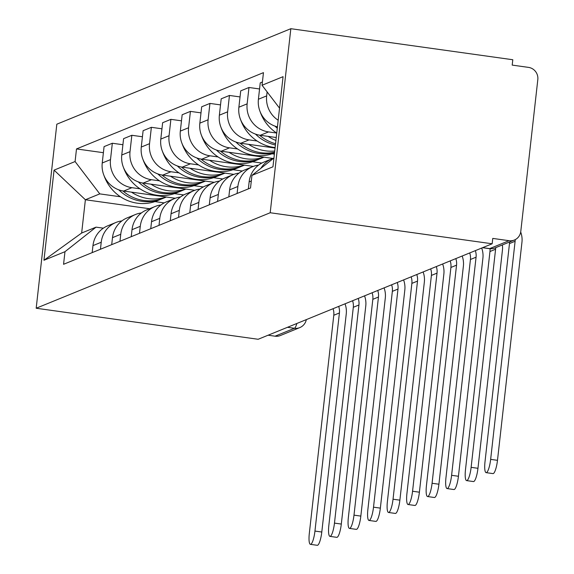<?xml version="1.0" encoding="UTF-8"?>
<svg xmlns="http://www.w3.org/2000/svg" width="574" height="574" viewBox="0 0 574 574"><rect width="100%" height="100%" fill="white"/><g stroke="black" fill="none" stroke-linecap="round" stroke-linejoin="round"><path stroke-width="0.86" d="M492.155 243.778L492.757 238.411L509.059 240.693A10.877 10.54 67.8 0 0 520.783 231.437L537.816 79.585A10.877 10.54 67.8 0 0 528.496 67.38L512.195 65.106L512.797 59.739L290.839 28.7L56.826 124.199L36.184 308.238L270.196 212.746L492.155 243.778L258.142 339.277L36.184 308.238M287.488 327.302L294.448 328.278A10.877 10.54 -112.2 0 0 299.757 327.618L280.363 335.532A10.877 10.54 -112.2 0 1 275.046 336.192L294.448 328.278A10.877 2.353 -82 0 0 296.844 323.485M268.087 335.216L275.046 336.192M290.839 28.7L270.196 212.746M278.182 120.239A25.026 24.237 -112.2 0 1 266.666 95.88L267.118 91.89M260.883 168.326A25.026 24.237 -112.2 0 1 272.141 158.725A25.026 24.237 -112.2 0 1 273.798 158.123M262.411 82.003L260.244 82.886L258.408 99.252A25.026 24.237 67.8 0 0 277.443 126.861M272.141 158.725L263.882 162.098A25.026 24.237 67.8 0 0 249.138 181.886L248.355 188.889M276.632 133.039L268.575 131.912A25.026 24.237 -112.2 0 1 247.143 103.851L248.98 87.485L240.721 90.857L238.884 107.216A25.026 24.237 67.8 0 0 260.316 135.285L276.245 137.516M237.091 193.481L237.88 186.478A25.026 24.237 -112.2 0 1 252.617 166.697A25.026 24.237 -112.2 0 1 258.551 165.14M259.563 88.963L248.98 87.485M252.617 166.697L244.359 170.069A25.026 24.237 67.8 0 0 229.622 189.851L228.832 196.853M257.109 141.01L249.051 139.884A25.026 24.237 -112.2 0 1 227.627 111.815L229.457 95.449L221.198 98.821L219.368 115.187A25.026 24.237 67.8 0 0 240.793 143.249L275.061 148.042M217.568 201.452L218.357 194.45A25.026 24.237 -112.2 0 1 233.094 174.661A25.026 24.237 -112.2 0 1 239.028 173.104M240.04 96.927L229.457 95.449M233.094 174.661L224.836 178.033A25.026 24.237 67.8 0 0 210.098 197.815L209.309 204.818M237.586 148.975L229.528 147.848A25.026 24.237 -112.2 0 1 208.104 119.779L209.941 103.413L201.682 106.786L199.845 123.152A25.026 24.237 67.8 0 0 221.27 151.22L272.894 158.438M274.386 154.119L272.076 153.796M198.052 209.417L198.834 202.414A25.026 24.237 -112.2 0 1 213.571 182.625A25.026 24.237 -112.2 0 1 219.505 181.068M220.516 104.898L209.941 103.413M213.571 182.625L205.313 185.998A25.026 24.237 67.8 0 0 190.575 205.786L189.786 212.789M218.063 156.939L210.005 155.812A25.026 24.237 -112.2 0 1 188.581 127.751L190.417 111.385L182.159 114.757L180.322 131.116A25.026 24.237 67.8 0 0 201.747 159.185L253.371 166.403M261.816 163.059L252.56 161.768M178.528 217.381L179.31 210.378A25.026 24.237 -112.2 0 1 194.055 190.597A25.026 24.237 -112.2 0 1 199.989 189.04M201 112.863L190.417 111.385M194.055 190.597L185.789 193.962A25.026 24.237 67.8 0 0 171.052 213.75L170.27 220.753M198.547 164.91L190.482 163.784A25.026 24.237 -112.2 0 1 169.057 135.715L170.894 119.349L162.636 122.721L160.799 139.087A25.026 24.237 67.8 0 0 182.223 167.149L233.848 174.367M242.3 171.023L233.037 169.732M159.005 225.352L159.787 218.35A25.026 24.237 -112.2 0 1 174.532 198.561A25.026 24.237 -112.2 0 1 180.466 197.004M181.477 120.827L170.894 119.349M174.532 198.561L166.273 201.933A25.026 24.237 67.8 0 0 151.529 221.715L150.747 228.717M179.023 172.874L170.966 171.748A25.026 24.237 -112.2 0 1 149.534 143.679L151.371 127.313L143.113 130.685L141.276 147.052A25.026 24.237 67.8 0 0 162.707 175.12L214.324 182.338M222.777 178.995L213.514 177.696M139.482 233.317L140.271 226.314A25.026 24.237 -112.2 0 1 155.009 206.525A25.026 24.237 -112.2 0 1 160.942 204.968M161.954 128.798L151.371 127.313M155.009 206.525L146.75 209.897A25.026 24.237 67.8 0 0 132.013 229.686L131.224 236.689M159.5 180.839L151.443 179.712A25.026 24.237 -112.2 0 1 130.018 151.651L131.848 135.285L123.589 138.657L121.76 155.016A25.026 24.237 67.8 0 0 143.184 183.084L194.801 190.303M203.253 186.959L193.99 185.667M119.959 241.281L120.748 234.278A25.026 24.237 -112.2 0 1 135.486 214.497A25.026 24.237 -112.2 0 1 141.419 212.94M142.431 136.763L131.848 135.285M135.486 214.497L127.227 217.862A25.026 24.237 67.8 0 0 112.49 237.65L111.7 244.653M139.977 188.81L131.92 187.684A25.026 24.237 -112.2 0 1 110.495 159.615L112.332 143.249L104.073 146.621L102.237 162.987A25.026 24.237 67.8 0 0 123.661 191.049L175.285 198.267M183.73 194.923L174.467 193.632M100.443 249.252L101.225 242.25A25.026 24.237 -112.2 0 1 115.962 222.461A25.026 24.237 -112.2 0 1 121.896 220.904M122.908 144.727L112.332 143.249M115.962 222.461L107.704 225.833A25.026 24.237 67.8 0 0 92.966 245.615L92.177 252.617M279.538 108.163L262.045 85.253L283.068 76.672L272.959 166.812L251.936 175.393L273.949 158.008M149.599 208.735L85.383 199.752L81.651 233.022L96.045 227.146L64.977 251.692L63.563 264.298L250.522 187.999L251.936 175.393M64.977 251.692L43.954 260.266L54.064 170.126L75.086 161.545L99.776 193.883L85.383 199.752L54.064 170.126M262.045 85.253L263.459 72.64L76.5 148.939L75.086 161.545M164.207 202.895L154.951 201.596M120.454 196.774L99.776 193.883M96.045 227.146L103.349 228.172M103.392 152.698L76.5 148.939M81.651 233.022L43.954 260.266M509.576 241.998A14.687 14.228 -112.2 0 1 509.482 243.555L485.016 461.675A12.241 2.648 -82 0 0 486.135 472.646A12.241 2.648 -82 0 0 490.648 459.372L497.486 460.326A12.241 2.648 98 0 1 492.973 473.6L486.135 472.646M515.201 239.652A14.687 14.228 -112.2 0 1 515.115 241.259L490.648 459.372M497.486 460.326L521.953 242.214A21.762 21.08 67.8 0 0 520.704 232.018M490.009 248.721A14.687 14.228 -112.2 0 1 489.959 251.527L465.492 469.64A12.241 2.648 -82 0 0 466.612 480.61A12.241 2.648 -82 0 0 471.125 467.344L477.963 468.298A12.241 2.648 98 0 1 473.45 481.564L466.612 480.61M274.975 126.115A41.342 40.044 67.8 0 0 277.285 128.232M260.201 111.894A41.342 40.044 67.8 0 0 276.74 133.111M495.685 247.667A14.687 14.228 -112.2 0 1 495.592 249.224L471.125 467.344M477.963 468.298L502.429 250.185A21.762 21.08 67.8 0 0 502.386 244.926M469.711 252.94A14.687 14.228 -112.2 0 1 470.436 259.491L445.969 477.604A12.241 2.648 -82 0 0 447.089 488.574A12.241 2.648 -82 0 0 451.602 475.308L458.439 476.262A12.241 2.648 98 0 1 453.926 489.536L447.089 488.574M275.549 143.722A41.342 40.044 -112.2 0 1 259.505 135.155M268.115 136.375A41.342 40.044 67.8 0 0 275.915 140.465M255.452 134.079A41.342 40.044 67.8 0 0 275.405 144.992M240.678 119.858A41.342 40.044 67.8 0 0 275.118 147.561M475.344 250.637A14.687 14.228 -112.2 0 1 476.068 257.195L451.602 475.308M458.439 476.262L482.906 258.149A21.762 21.08 67.8 0 0 481.694 248.047M450.188 260.905A14.687 14.228 -112.2 0 1 450.913 267.455L426.446 485.568A12.241 2.648 -82 0 0 427.573 496.546A12.241 2.648 -82 0 0 432.079 483.272L438.916 484.226A12.241 2.648 98 0 1 434.41 497.5L427.573 496.546M274.594 152.218A41.342 40.044 -112.2 0 1 239.982 143.127M248.592 144.339A41.342 40.044 67.8 0 0 274.731 151.034M235.928 142.051A41.342 40.044 67.8 0 0 274.559 152.562M221.162 127.83A41.342 40.044 67.8 0 0 274.523 152.899M455.821 258.609A14.687 14.228 -112.2 0 1 456.545 265.159L432.079 483.272M438.916 484.226L463.383 266.114A21.762 21.08 67.8 0 0 462.17 256.018M430.665 268.869A14.687 14.228 -112.2 0 1 431.397 275.427L406.93 493.54A12.241 2.648 -82 0 0 408.049 504.51A12.241 2.648 -82 0 0 412.562 491.244L419.4 492.198A12.241 2.648 98 0 1 414.887 505.464L408.049 504.51M264.004 157.19L261.629 158.159A41.342 40.044 -112.2 0 1 220.459 151.091M229.076 152.311A41.342 40.044 67.8 0 0 263.839 157.168M216.405 150.015A41.342 40.044 67.8 0 0 259.627 158.976A41.342 40.044 67.8 0 0 260.625 158.553M201.639 135.794A41.342 40.044 67.8 0 0 255.057 160.842L259.627 158.976M436.297 266.573A14.687 14.228 -112.2 0 1 437.022 273.124L412.562 491.244M419.4 492.198L443.86 274.085A21.762 21.08 67.8 0 0 442.647 263.983M411.149 276.84A14.687 14.228 -112.2 0 1 411.874 283.391L387.407 501.504A12.241 2.648 -82 0 0 388.526 512.474A12.241 2.648 -82 0 0 393.039 499.208L399.877 500.162A12.241 2.648 98 0 1 395.364 513.436L388.526 512.474M244.481 165.161L242.106 166.13A41.342 40.044 -112.2 0 1 200.936 159.055M209.553 160.275A41.342 40.044 67.8 0 0 244.316 165.14M196.889 157.979A41.342 40.044 67.8 0 0 240.104 166.948A41.342 40.044 67.8 0 0 241.102 166.525M182.116 143.758A41.342 40.044 67.8 0 0 235.541 168.806L240.104 166.948M416.774 274.537A14.687 14.228 -112.2 0 1 417.506 281.095L393.039 499.208M399.877 500.162L424.344 282.049A21.762 21.08 67.8 0 0 423.124 271.947M391.626 284.804A14.687 14.228 -112.2 0 1 392.351 291.355L367.884 509.468A12.241 2.648 -82 0 0 369.003 520.446A12.241 2.648 -82 0 0 373.516 507.172L380.354 508.126A12.241 2.648 98 0 1 375.841 521.4L369.003 520.446M224.958 173.126L222.583 174.094A41.342 40.044 -112.2 0 1 181.42 167.027M190.03 168.239A41.342 40.044 67.8 0 0 224.8 173.104M177.366 165.951A41.342 40.044 67.8 0 0 220.581 174.912A41.342 40.044 67.8 0 0 221.578 174.489M162.593 151.73A41.342 40.044 67.8 0 0 216.018 176.778L220.581 174.912M397.258 282.508A14.687 14.228 -112.2 0 1 397.983 289.059L373.516 507.172M380.354 508.126L404.821 290.014A21.762 21.08 67.8 0 0 403.608 279.918M372.103 292.769A14.687 14.228 -112.2 0 1 372.827 299.327L348.361 517.439A12.241 2.648 -82 0 0 349.48 528.41A12.241 2.648 -82 0 0 353.993 515.143L360.831 516.098A12.241 2.648 98 0 1 356.318 529.364L349.48 528.41M205.435 181.09L203.067 182.058A41.342 40.044 -112.2 0 1 161.897 174.991M170.507 176.211A41.342 40.044 67.8 0 0 205.277 181.068M157.843 173.915A41.342 40.044 67.8 0 0 201.065 182.876A41.342 40.044 67.8 0 0 202.055 182.453M143.07 159.694A41.342 40.044 67.8 0 0 196.495 184.742L201.065 182.876M377.735 290.473A14.687 14.228 -112.2 0 1 378.46 297.023L353.993 515.143M360.831 516.098L385.298 297.985A21.762 21.08 67.8 0 0 384.085 287.883M352.579 300.74A14.687 14.228 -112.2 0 1 353.304 307.291L328.845 525.404A12.241 2.648 -82 0 0 329.964 536.374A12.241 2.648 -82 0 0 334.47 523.108L341.308 524.062A12.241 2.648 98 0 1 336.802 537.336L329.964 536.374M185.911 189.061L183.544 190.03A41.342 40.044 -112.2 0 1 142.374 182.955M150.984 184.175A41.342 40.044 67.8 0 0 185.754 189.04M138.32 181.879A41.342 40.044 67.8 0 0 181.542 190.848A41.342 40.044 67.8 0 0 182.532 190.424M123.553 167.658A41.342 40.044 67.8 0 0 176.971 192.706L181.542 190.848M358.212 298.437A14.687 14.228 -112.2 0 1 358.937 304.995L334.47 523.108M341.308 524.062L365.774 305.949A21.762 21.08 67.8 0 0 364.562 295.847M333.056 308.704A14.687 14.228 -112.2 0 1 333.788 315.255L309.321 533.368A12.241 2.648 -82 0 0 310.441 544.346A12.241 2.648 -82 0 0 314.954 531.072L321.792 532.026A12.241 2.648 98 0 1 317.279 545.3L310.441 544.346M166.395 197.026L164.02 197.994A41.342 40.044 -112.2 0 1 122.85 190.927M131.468 192.139A41.342 40.044 67.8 0 0 166.23 197.004M118.796 189.851A41.342 40.044 67.8 0 0 162.019 198.812A41.342 40.044 67.8 0 0 163.016 198.389M104.03 175.63A41.342 40.044 67.8 0 0 157.448 200.678L162.019 198.812M338.689 306.408A14.687 14.228 -112.2 0 1 339.413 312.959L314.954 531.072M321.792 532.026L346.251 313.913A21.762 21.08 67.8 0 0 345.039 303.818M123.661 191.049L131.92 187.684M143.184 183.084L151.443 179.712M162.707 175.12L170.966 171.748M182.223 167.149L190.482 163.784M201.747 159.185L210.005 155.812M221.27 151.22L229.528 147.848M240.793 143.249L249.051 139.884M260.316 135.285L268.575 131.912M112.49 237.65L120.748 234.278M132.013 229.686L140.271 226.314M151.529 221.715L159.787 218.35M171.052 213.75L179.31 210.378M190.575 205.786L198.834 202.414M210.098 197.815L218.357 194.45M229.622 189.851L237.88 186.478M249.138 181.886L251.304 180.997M92.966 245.615L101.225 242.25M121.76 155.016L130.018 151.651M141.276 147.052L149.534 143.679M160.799 139.087L169.057 135.715M180.322 131.116L188.581 127.751M199.845 123.152L208.104 119.779M219.368 115.187L227.627 111.815M238.884 107.216L247.143 103.851M258.408 99.252L266.666 95.88M102.237 162.987L110.495 159.615M482.547 247.703L489.357 248.657A10.877 2.353 -82 0 0 489.665 248.607L509.059 240.693M482.705 247.638L489.665 248.607A10.877 10.54 -112.2 0 0 494.975 247.954L514.376 240.04M515.115 241.259L509.482 243.555M495.592 249.224L489.959 251.527M476.068 257.195L470.436 259.491M456.545 265.159L450.913 267.455M437.022 273.124L431.397 275.427M417.506 281.095L411.874 283.391M397.983 289.059L392.351 291.355M378.46 297.023L372.827 299.327M358.937 304.995L353.304 307.291M339.413 312.959L333.788 315.255M299.757 327.618A10.877 10.877 0 0 0 306.329 319.61M489.357 248.657A10.877 10.877 0 0 0 494.975 247.954"/></g></svg>
